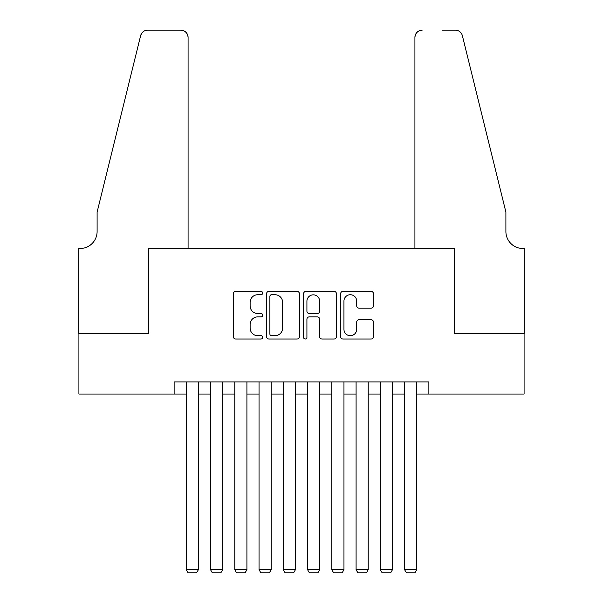 <?xml version="1.0" encoding="UTF-8"?>
<svg xmlns="http://www.w3.org/2000/svg" width="603" height="603" viewBox="0 0 603 603"><rect width="100%" height="100%" fill="white"/><g stroke="black" fill="none" stroke-linecap="round" stroke-linejoin="round"><path stroke-width="0.9" d="M262.682 293.058A1.666 1.666 0 0 0 261.016 291.392L235.72 291.392A2.382 2.382 0 0 0 233.338 293.774L233.338 336.64A2.382 2.382 0 0 0 235.72 339.022L261.016 339.022A1.666 1.666 0 0 0 262.682 337.356A1.666 1.666 0 0 0 261.016 335.683L257.745 335.683A7.62 7.62 0 0 1 250.124 328.07L250.124 324.497A7.62 7.62 0 0 1 257.745 316.877L261.016 316.877A1.666 1.666 0 0 0 262.682 315.211A1.666 1.666 0 0 0 261.016 313.537L257.745 313.537A7.62 7.62 0 0 1 250.124 305.917L250.124 302.352A7.62 7.62 0 0 1 257.745 294.731L261.016 294.731A1.666 1.666 0 0 0 262.682 293.058M371.094 308.186A2.382 2.382 0 0 0 373.476 305.804L373.476 293.774A2.382 2.382 0 0 0 371.094 291.392L342.994 291.392A2.382 2.382 0 0 0 340.612 293.774L340.612 336.64A2.382 2.382 0 0 0 342.994 339.022L371.094 339.022A2.382 2.382 0 0 0 373.476 336.64L373.476 322.115A2.382 2.382 0 0 0 371.094 319.733L359.071 319.733A2.382 2.382 0 0 0 356.69 322.115L356.69 329.313A6.369 6.369 0 0 1 350.313 335.683A6.369 6.369 0 0 1 343.944 329.313L343.944 301.101A6.369 6.369 0 0 1 350.313 294.731A6.369 6.369 0 0 1 356.69 301.101L356.69 305.804A2.382 2.382 0 0 0 359.071 308.186L371.094 308.186M174.131 394.053L78.91 394.053L78.91 333.399L148.662 333.399L148.662 248.489L454.338 248.489L454.338 333.399L524.09 333.399L524.09 394.053L428.869 394.053L428.869 381.925L174.131 381.925L174.131 394.053L186.267 394.053M299.42 293.774A2.382 2.382 0 0 0 297.038 291.392L268.938 291.392A2.382 2.382 0 0 0 266.556 293.774L266.556 336.64A2.382 2.382 0 0 0 268.938 339.022L297.038 339.022A2.382 2.382 0 0 0 299.42 336.64L299.42 293.774M305.962 291.392L334.062 291.392A2.382 2.382 0 0 1 336.444 293.774L336.444 336.64A2.382 2.382 0 0 1 334.062 339.022L322.04 339.022A2.382 2.382 0 0 1 319.658 336.64L319.658 319.258A2.382 2.382 0 0 0 317.276 316.877L309.301 316.877A2.382 2.382 0 0 0 306.919 319.258L306.919 337.356A1.666 1.666 0 0 1 305.254 339.022A1.666 1.666 0 0 1 303.58 337.356L303.58 293.774A2.382 2.382 0 0 1 305.962 291.392M198.395 394.053L210.522 394.053M222.658 394.053L234.786 394.053M246.913 394.053L259.041 394.053M271.177 394.053L283.304 394.053M295.432 394.053L307.568 394.053M319.696 394.053L331.823 394.053M343.959 394.053L356.087 394.053M368.214 394.053L380.342 394.053M392.478 394.053L404.605 394.053M416.733 394.053L428.869 394.053M271.554 294.731A1.666 1.666 0 0 0 269.888 296.397L269.888 334.017A1.666 1.666 0 0 0 271.554 335.683L275.006 335.683A7.62 7.62 0 0 0 282.626 328.07L282.626 302.352A7.62 7.62 0 0 0 275.006 294.731L271.554 294.731M319.658 301.214A6.369 6.369 0 0 0 313.289 294.844A6.369 6.369 0 0 0 306.919 301.214L306.919 311.156A2.382 2.382 0 0 0 309.301 313.537L317.276 313.537A2.382 2.382 0 0 0 319.658 311.156L319.658 301.214M198.395 381.925L198.395 569.699L186.267 569.699L186.267 381.925M198.395 569.699L196.578 572.85L188.083 572.85L186.267 569.699M188.083 248.489L188.083 37.431A7.281 7.281 0 0 0 180.802 30.15L147.69 30.15A7.281 7.281 0 0 0 140.627 35.683L97.106 212.098L97.106 231.507A16.982 16.982 0 0 1 80.124 248.489L78.789 248.489L78.789 333.399L148.3 333.399L148.3 248.489L188.083 248.489L188.083 37.431C187.623 33.037 185.196 30.61 180.802 30.15L160.669 30.15M140.627 35.683C142.474 31.695 142.474 31.695 140.627 35.683L141.645 33.369M97.106 231.507A16.982 16.982 0 0 1 80.124 248.489M414.917 248.489L414.917 37.431L414.917 248.489L454.7 248.489L454.7 333.399L524.211 333.399L524.211 248.489L522.876 248.489A16.982 16.982 0 0 1 505.894 231.507A16.982 16.982 0 0 0 522.876 248.489M492.545 158.009L462.373 35.683L505.894 212.098L505.894 231.507M442.331 30.15L455.31 30.15A7.281 7.281 0 0 1 462.373 35.683C460.526 31.695 460.526 31.695 462.373 35.683C460.526 31.695 460.526 31.695 462.373 35.683M422.198 30.15A7.281 7.281 0 0 0 414.917 37.431C415.377 33.037 417.804 30.61 422.198 30.15M222.658 381.925L222.658 569.699L210.522 569.699L210.522 381.925M222.658 569.699L220.834 572.85L212.346 572.85L210.522 569.699M246.913 381.925L246.913 569.699L234.786 569.699L234.786 381.925M246.913 569.699L245.097 572.85L236.602 572.85L234.786 569.699M271.177 381.925L271.177 569.699L259.041 569.699L259.041 381.925M271.177 569.699L269.353 572.85L260.865 572.85L259.041 569.699M295.432 381.925L295.432 569.699L283.304 569.699L283.304 381.925M295.432 569.699L293.616 572.85L285.121 572.85L283.304 569.699M319.696 381.925L319.696 569.699L307.568 569.699L307.568 381.925M319.696 569.699L317.879 572.85L309.384 572.85L307.568 569.699M343.959 381.925L343.959 569.699L331.823 569.699L331.823 381.925M343.959 569.699L342.135 572.85L333.647 572.85L331.823 569.699M368.214 381.925L368.214 569.699L356.087 569.699L356.087 381.925M368.214 569.699L366.398 572.85L357.903 572.85L356.087 569.699M392.478 381.925L392.478 569.699L380.342 569.699L380.342 381.925M392.478 569.699L390.654 572.85L382.166 572.85L380.342 569.699M416.733 381.925L416.733 569.699L404.605 569.699L404.605 381.925M416.733 569.699L414.917 572.85L406.422 572.85L404.605 569.699"/></g></svg>
